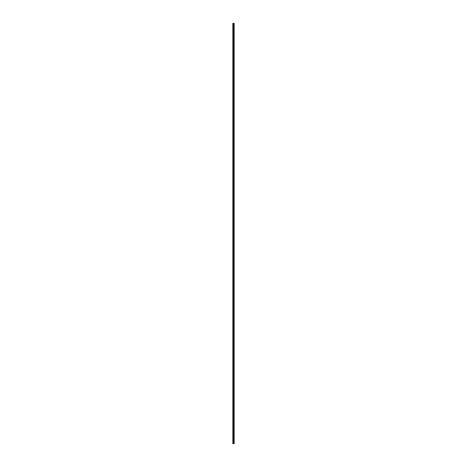 <?xml version="1.0" encoding="UTF-8"?>
<svg xmlns="http://www.w3.org/2000/svg" width="467" height="467" viewBox="0 0 467 467"><rect width="100%" height="100%" fill="white"/><g stroke="black" fill="none" stroke-linecap="round" stroke-linejoin="round"><path stroke-width="0.7" d="M233.331 443.65L234.154 443.65L234.154 23.35L232.846 23.35L232.846 443.65L233.331 443.65L233.331 23.35M233.716 23.35L233.716 443.65L233.693 23.35M234.154 23.35L234.136 443.65M232.916 443.65L232.916 23.35M234.113 443.65L234.113 23.35M234.02 443.65L234.02 23.35M233.979 443.65L233.979 23.35M233.85 443.65L233.85 23.35M233.809 443.65L233.809 23.35M233.576 443.65L233.576 23.35M233.494 443.65L233.494 23.35M233.412 443.65L233.412 23.35M233.115 443.65L233.115 23.35M233.074 443.65L233.074 23.35"/></g></svg>

